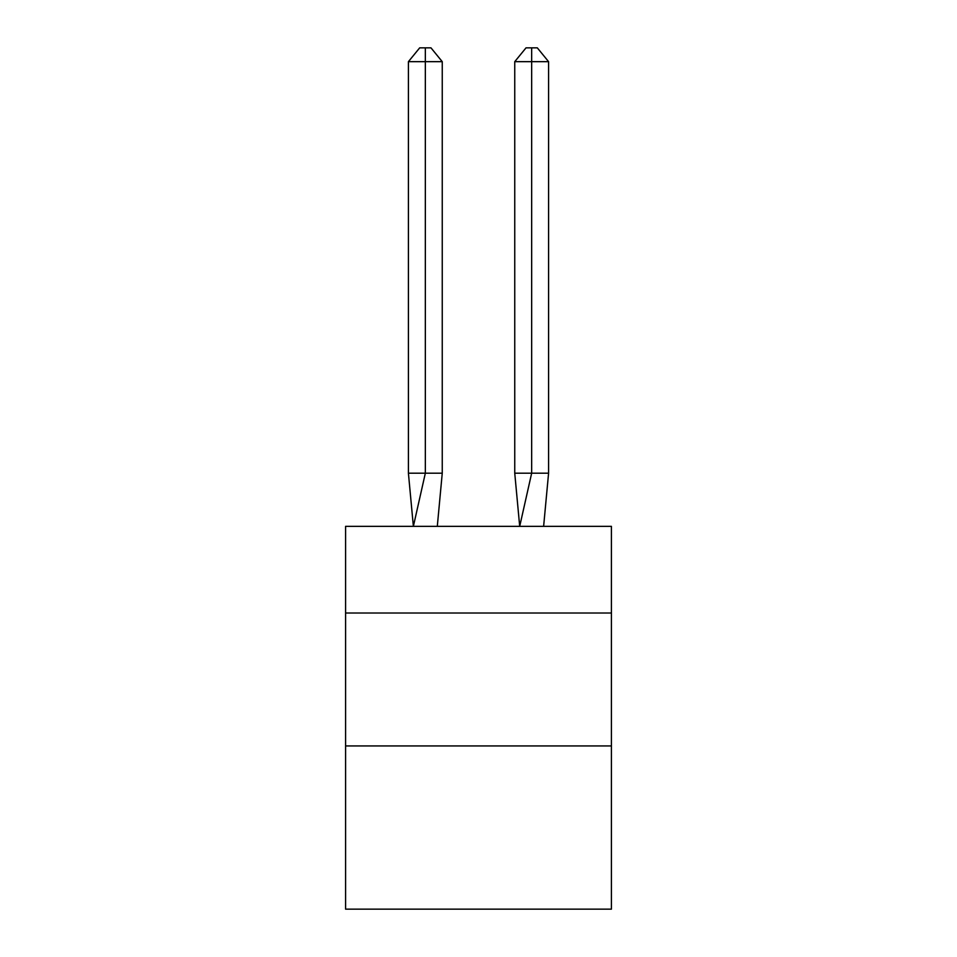 <?xml version="1.0" encoding="UTF-8"?>
<svg xmlns="http://www.w3.org/2000/svg" width="957" height="957" viewBox="0 0 957 957"><rect width="100%" height="100%" fill="white"/><g stroke="black" fill="none" stroke-linecap="round" stroke-linejoin="round"><path stroke-width="1.44" d="M345.585 613.006L611.415 613.006L611.415 526.35L345.585 526.35L345.585 909.15L611.415 909.15L611.415 745.934L345.585 745.934M611.415 745.934L611.415 613.006M442.254 473.189L442.254 61.667L425.339 61.667L425.339 473.189L408.412 473.189L413.376 526.35L425.339 473.189L425.339 61.667L425.339 473.189L425.339 61.667L425.339 473.189L425.339 61.667L425.339 473.189L425.339 61.667L425.339 473.189L425.339 61.667L425.339 473.189L425.339 61.667L425.339 473.189L425.339 61.667L425.339 473.189L425.339 61.667L425.339 473.189L425.339 61.667L425.339 473.189L425.339 61.667L425.339 473.189L425.339 61.667L425.339 473.189L425.339 61.667L425.339 473.189L442.254 473.189L437.301 526.35M408.412 61.667L419.692 47.85L425.339 47.85L425.339 61.667L408.412 61.667L408.412 473.189M425.339 47.85L430.973 47.85L442.254 61.667M548.588 473.189L531.661 473.189L531.661 61.667L548.588 61.667L548.588 473.189L543.624 526.35M514.746 473.189L531.661 473.189L519.699 526.35L514.746 473.189L514.746 61.667L526.027 47.85L537.308 47.85L548.588 61.667M531.661 47.85L531.661 61.667L514.746 61.667"/></g></svg>
